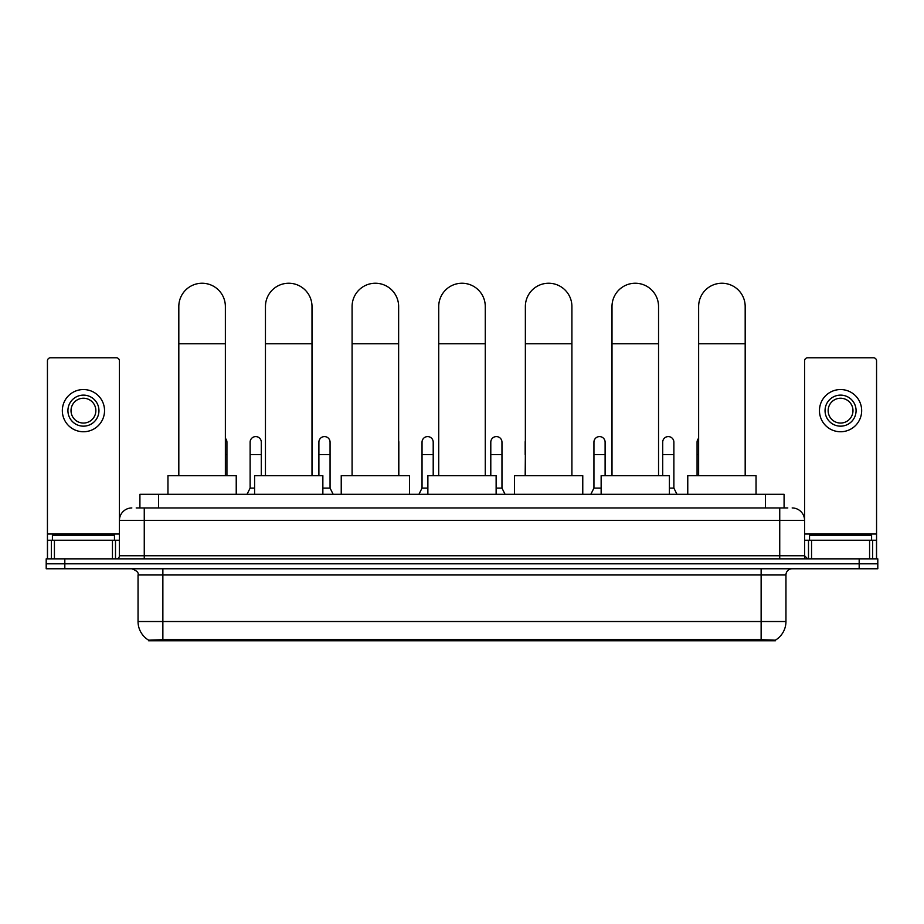 <?xml version="1.0" encoding="UTF-8"?>
<svg xmlns="http://www.w3.org/2000/svg" width="924" height="924" viewBox="0 0 924 924"><rect width="100%" height="100%" fill="white"/><g stroke="black" fill="none" stroke-linecap="round" stroke-linejoin="round"><path stroke-width="1.39" d="M136.186 507.957L144.26 507.957L136.186 507.957L139.917 507.957L139.917 494.305L784.083 494.305L784.083 507.957M775.398 640.759L148.602 640.759L148.602 640.147M138.046 621.529L162.867 621.529L162.867 574.982L138.046 574.982L138.046 621.529A21.726 21.726 0 0 0 148.672 640.193L165.35 639.558L758.65 639.558L775.328 640.193A21.726 21.726 0 0 0 785.954 621.529L785.954 574.982A6.202 6.202 0 0 1 792.157 568.768M877.8 568.768L877.8 563.813L46.2 563.813L46.2 568.768L64.819 568.768L64.819 563.813L46.2 563.813L46.2 558.847L64.819 558.847L64.819 563.813L877.8 563.813L877.8 568.768L64.819 568.768M131.843 507.957A12.416 12.416 0 0 0 119.427 520.362L119.427 555.74A3.107 3.107 0 0 1 116.332 558.847M792.157 507.957A12.416 12.416 0 0 1 804.573 520.362L144.26 520.362L144.26 507.957L787.814 507.957M869.576 558.847L869.576 540.228L876.564 540.228L876.564 558.847L876.564 360.868A3.107 3.107 0 0 0 873.457 357.773L807.668 357.773A3.107 3.107 0 0 0 804.573 360.868L804.573 555.74L807.668 558.847M877.8 558.847L877.8 563.813L877.8 558.847L64.819 558.847M114.46 540.228L114.46 535.262L52.402 535.262L52.402 540.228M112.451 558.847L112.451 540.228L54.424 540.228L54.424 558.847M144.26 558.847L144.26 520.362L119.427 520.362L119.427 360.868A3.107 3.107 0 0 0 116.332 357.773L50.543 357.773A3.107 3.107 0 0 0 47.436 360.868L47.436 540.228L54.424 540.228M112.451 540.228L119.427 540.228M47.436 558.847L47.436 540.228M83.437 395.126A15.512 15.512 0 0 0 67.926 410.649A15.512 15.512 0 0 0 83.437 426.16A15.512 15.512 0 0 0 98.949 410.649A15.512 15.512 0 0 0 83.437 395.126M83.437 398.232A12.416 12.416 0 0 0 71.021 410.649A12.416 12.416 0 0 0 83.437 423.053A12.416 12.416 0 0 0 95.853 410.649A12.416 12.416 0 0 0 83.437 398.232M83.437 431.751A21.102 21.102 0 0 0 104.539 410.649A21.102 21.102 0 0 0 83.437 389.547A21.102 21.102 0 0 0 62.335 410.649A21.102 21.102 0 0 0 83.437 431.751M871.598 540.228L871.598 535.262L809.539 535.262L809.539 540.228M178.817 475.687L178.817 306.514A23.273 23.273 0 0 1 202.09 283.241A23.273 23.273 0 0 1 225.364 306.514A23.273 23.273 0 0 0 202.09 283.241M225.364 475.687L225.364 306.514M236.232 494.305L236.232 475.687L167.96 475.687L167.96 494.305M265.454 475.687L265.454 306.514A23.273 23.273 0 0 1 288.727 283.241A23.273 23.273 0 0 1 312 306.514A23.273 23.273 0 0 0 288.727 283.241M312 475.687L312 306.514M322.857 494.305L322.857 475.687L254.597 475.687L254.597 494.305M352.09 475.687L352.09 306.514A23.273 23.273 0 0 1 375.363 283.241A23.273 23.273 0 0 1 398.637 306.514A23.273 23.273 0 0 0 375.363 283.241M398.637 475.687L398.637 306.514M409.494 494.305L409.494 475.687L341.233 475.687L341.233 494.305M438.727 475.687L438.727 306.514A23.273 23.273 0 0 1 462 283.241A23.273 23.273 0 0 1 485.273 306.514A23.273 23.273 0 0 0 462 283.241M485.273 475.687L485.273 306.514M496.13 494.305L496.13 475.687L427.87 475.687L427.87 494.305M525.363 475.687L525.363 306.514A23.273 23.273 0 0 1 548.637 283.241A23.273 23.273 0 0 1 571.91 306.514A23.273 23.273 0 0 0 548.637 283.241M571.91 475.687L571.91 306.514M582.767 494.305L582.767 475.687L514.506 475.687L514.506 494.305M612 475.687L612 306.514A23.273 23.273 0 0 1 635.273 283.241A23.273 23.273 0 0 1 658.546 306.514A23.273 23.273 0 0 0 635.273 283.241M658.546 475.687L658.546 306.514M669.403 494.305L669.403 475.687L601.143 475.687L601.143 494.305M698.636 475.687L698.636 306.514A23.273 23.273 0 0 1 721.91 283.241A23.273 23.273 0 0 1 745.183 306.514A23.273 23.273 0 0 0 721.91 283.241M745.183 475.687L745.183 306.514M756.04 494.305L756.04 475.687L687.768 475.687L687.768 494.305M869.576 540.228L811.549 540.228L811.549 558.847M804.573 540.228L811.549 540.228M804.573 558.847L804.573 555.74L779.74 555.74L779.74 507.957M840.563 395.126A15.512 15.512 0 0 0 825.051 410.649A15.512 15.512 0 0 0 840.563 426.16A15.512 15.512 0 0 0 856.074 410.649A15.512 15.512 0 0 0 840.563 395.126M840.563 398.232A12.416 12.416 0 0 0 828.147 410.649A12.416 12.416 0 0 0 840.563 423.053A12.416 12.416 0 0 0 852.979 410.649A12.416 12.416 0 0 0 840.563 398.232M840.563 431.751A21.102 21.102 0 0 0 861.665 410.649A21.102 21.102 0 0 0 840.563 389.547A21.102 21.102 0 0 0 819.461 410.649A21.102 21.102 0 0 0 840.563 431.751M226.923 475.687L226.923 442.169A5.59 5.59 0 0 0 225.364 438.311A5.59 5.59 0 0 1 226.923 442.169M247.02 494.305L250.127 488.091L254.597 488.091M261.296 475.687L261.296 442.169A5.59 5.59 0 0 0 256.063 436.602A5.59 5.59 0 0 1 261.296 442.169M250.127 488.091L250.127 454.585L261.296 454.585M250.127 454.585L250.127 442.169A5.59 5.59 0 0 1 256.063 436.602M322.857 488.091L330.064 488.091L333.16 494.305M330.064 488.091L330.064 442.169A5.59 5.59 0 0 0 324.821 436.602A5.59 5.59 0 0 1 330.064 442.169M318.896 475.687L318.896 454.585L330.064 454.585M318.896 454.585L318.896 442.169A5.59 5.59 0 0 1 324.821 436.602M398.822 475.687L398.822 442.169A5.59 5.59 0 0 0 398.637 440.736A5.59 5.59 0 0 1 398.822 442.169M418.93 494.305L422.037 488.091L427.87 488.091M433.206 475.687L433.206 442.169A5.59 5.59 0 0 0 427.974 436.602A5.59 5.59 0 0 1 433.206 442.169M422.037 488.091L422.037 454.585L433.206 454.585M422.037 454.585L422.037 442.169A5.59 5.59 0 0 1 427.974 436.602M496.13 488.091L501.963 488.091L505.07 494.305M501.963 488.091L501.963 442.169A5.59 5.59 0 0 0 496.731 436.602A5.59 5.59 0 0 1 501.963 442.169M490.794 475.687L490.794 454.585L501.963 454.585M490.794 454.585L490.794 442.169A5.59 5.59 0 0 1 496.731 436.602M525.178 475.687L525.363 454.585M525.178 454.585L525.178 442.169A5.59 5.59 0 0 1 525.363 440.736M590.84 494.305L593.936 488.091L601.143 488.091M605.105 475.687L605.105 442.169A5.59 5.59 0 0 0 599.872 436.602A5.59 5.59 0 0 1 605.105 442.169M593.936 488.091L593.936 454.585L605.105 454.585M593.936 454.585L593.936 442.169A5.59 5.59 0 0 1 599.872 436.602M669.403 488.091L673.873 488.091L676.98 494.305M673.873 488.091L673.873 442.169A5.59 5.59 0 0 0 668.641 436.602A5.59 5.59 0 0 1 673.873 442.169M662.704 475.687L662.704 454.585L673.873 454.585M662.704 454.585L662.704 442.169A5.59 5.59 0 0 1 668.641 436.602M697.077 475.687L697.077 454.585L698.636 454.585M697.077 454.585L697.077 442.169A5.59 5.59 0 0 1 698.636 438.311M758.65 640.759L758.65 639.558M165.35 640.759L165.35 639.558M158.535 507.957L158.535 494.305M765.465 507.957L765.465 494.305M761.133 568.768L761.133 574.982L162.867 574.982L162.867 568.768M785.954 574.982L761.133 574.982L761.133 621.529L785.954 621.529M761.133 639.685L761.133 621.529L162.867 621.529L162.867 639.685M859.181 568.768L859.181 558.847M119.427 555.74L779.74 555.74L779.74 558.847M119.427 534.026L47.436 534.026M119.381 556.283L119.381 540.228M115.5 540.228L115.5 558.847M47.494 540.228L47.494 558.847M51.363 558.847L51.363 540.228M178.817 343.74L225.364 343.74M265.454 343.74L312 343.74M352.09 343.74L398.637 343.74M438.727 343.74L485.273 343.74M525.363 343.74L571.91 343.74M612 343.74L658.546 343.74M698.636 343.74L745.183 343.74M876.564 534.026L804.573 534.026M876.506 558.847L876.506 540.228M872.637 540.228L872.637 558.847M804.619 540.228L804.619 556.283M808.5 558.847L808.5 540.228M225.364 454.585L226.923 454.585M138.046 574.982C138.923 572.776 136.844 570.709 131.843 568.768"/></g></svg>
